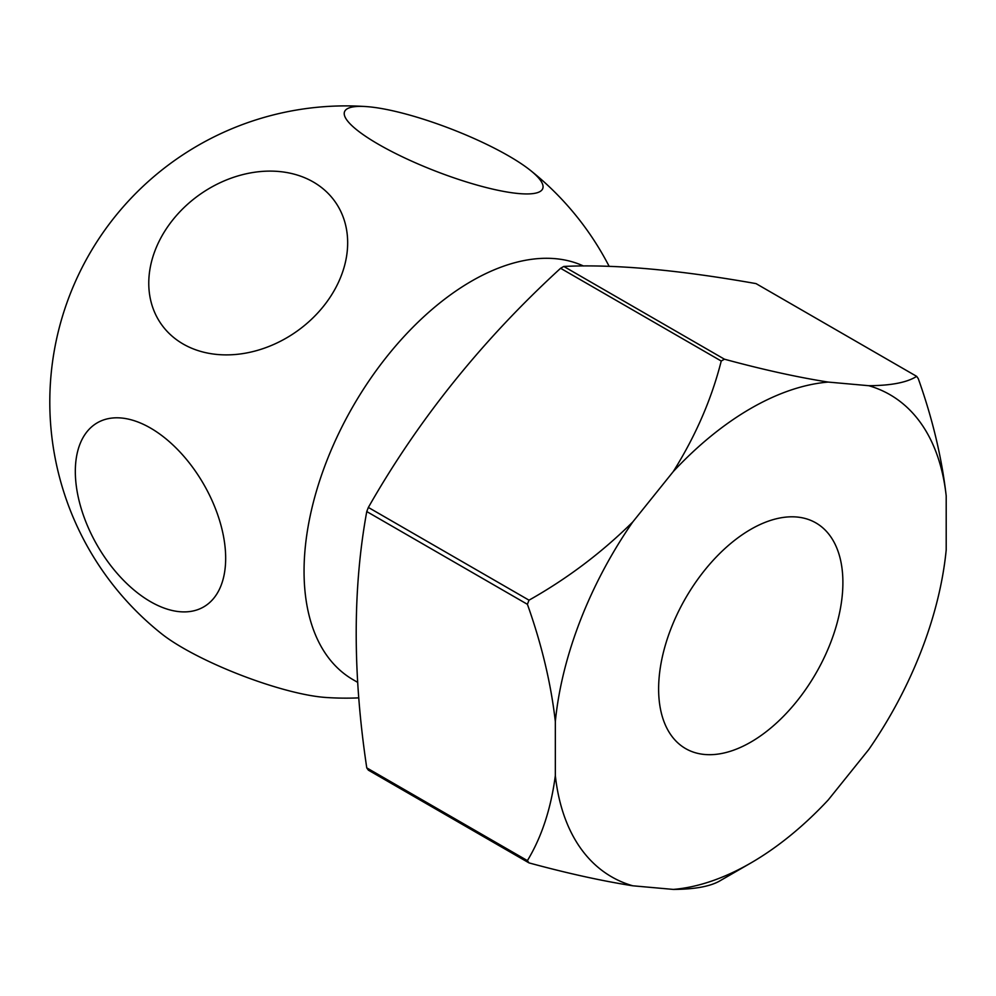 <?xml version="1.0" encoding="UTF-8"?>
<svg xmlns="http://www.w3.org/2000/svg" width="996" height="996" viewBox="0 0 996 996"><rect width="100%" height="100%" fill="white"/><g stroke="black" fill="none" stroke-linecap="round" stroke-linejoin="round"><path stroke-width="1.49" d="M750.76 742.132A130.302 75.223 120 0 0 835.881 627.318A130.302 75.223 120 0 0 815.911 522.912A130.302 75.223 120 0 0 750.76 529.362A130.302 75.223 120 0 0 665.639 644.175A130.302 75.223 120 0 0 685.609 748.594A130.302 75.223 120 0 0 750.76 742.132M583.457 265.994A236.899 136.776 120 0 0 471.569 281.121A236.899 136.776 120 0 0 304.054 571.268A236.899 136.776 120 0 0 353.119 679.72L357.676 682.36M378.542 144.345A106.311 22.472 -158.8 0 1 366.242 106.584A106.311 22.472 -158.8 0 1 508.757 155.986A106.311 22.472 -158.8 0 1 530.196 170.204A106.311 22.472 -158.8 0 1 506.653 191.942A106.311 22.472 -158.8 0 1 378.542 144.345M75.323 471.457A106.311 61.379 60 0 1 150.496 428.043A106.311 61.379 60 0 1 225.669 558.258A106.311 61.379 60 0 1 150.496 601.659A106.311 61.379 60 0 1 75.323 471.457M183.115 343.994A106.311 83.851 144.9 0 1 173.043 219.593A106.311 83.851 144.9 0 1 313.317 182.007A106.311 83.851 144.9 0 1 323.389 306.407A106.311 83.851 144.9 0 1 183.115 343.994M555.332 775.598C550.987 808.69 541.675 837.026 527.407 860.619L366.765 767.879A317.849 183.513 120 0 0 368.358 770.145L529.013 862.897C567.197 873.28 601.796 880.912 632.784 885.793L673.308 889.416A278.357 160.717 120 0 0 750.76 863.034A278.357 160.717 120 0 0 750.772 863.034A278.357 160.717 120 0 0 828.211 799.975L868.749 749.552A278.357 160.717 120 0 0 946.2 549.941L946.2 495.896A278.357 160.717 120 0 0 868.749 385.701L828.211 382.078A278.357 160.717 120 0 0 673.308 471.519L632.784 521.941A278.357 160.717 120 0 0 555.332 721.565L555.332 775.598A278.357 160.717 120 0 0 632.784 885.793M366.765 767.879C352.684 674.068 352.684 588.636 366.765 511.558L527.407 604.311C541.7 644.462 551.012 683.542 555.332 721.565M632.784 521.941C601.833 552.568 567.247 578.651 529.013 600.177L368.358 507.437A317.849 183.513 120 0 0 366.765 511.558M368.358 507.437C418.357 419.59 482.438 339.873 560.599 268.285L721.241 361.038C711.617 399.023 695.644 435.85 673.308 471.519M828.211 382.078C797.273 377.21 762.687 369.578 724.441 359.195L563.798 266.442A317.849 183.513 120 0 0 562.205 267.364A317.849 183.513 120 0 0 560.599 268.285M724.441 359.195A317.849 183.513 120 0 0 722.847 360.104A317.849 183.513 120 0 0 721.241 361.038M750.76 863.034L722.847 879.157A317.849 183.513 120 0 0 722.847 879.144L722.847 879.144A317.849 183.513 120 0 1 721.241 880.066C711.605 886.191 695.619 889.303 673.308 889.416M946.2 495.896C941.855 457.799 932.555 418.706 918.275 378.642A317.849 183.513 120 0 0 916.681 376.364C907.057 382.476 891.084 385.589 868.749 385.701M527.407 860.619A317.849 183.513 120 0 0 529.013 862.897M529.013 600.177A317.849 183.513 120 0 0 527.407 604.311M563.798 266.442C613.797 264.04 677.878 269.767 756.039 283.611L916.681 376.364M366.242 106.584A296.136 296.136 0 0 0 161.663 633.842A106.311 22.472 21.2 0 0 183.115 648.06A106.311 22.472 21.2 0 0 325.617 697.449A296.136 296.136 0 0 0 358.797 697.872M609.154 266.355A296.136 296.136 0 0 0 530.196 170.204M750.772 863.034L722.847 879.144"/></g></svg>
